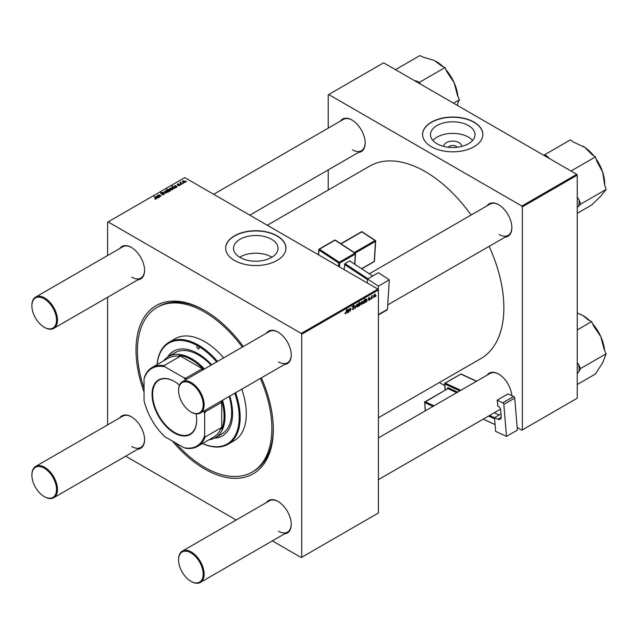 <?xml version="1.0" encoding="UTF-8"?>
<svg xmlns="http://www.w3.org/2000/svg" width="638" height="638" viewBox="0 0 638 638"><rect width="100%" height="100%" fill="white"/><g stroke="black" fill="none" stroke-linecap="round" stroke-linejoin="round"><path stroke-width="0.96" d="M443.849 146.429A8.892 5.136 180 0 1 449.176 141.532A8.892 5.136 180 0 1 459.025 142.609A8.892 5.136 180 0 1 461.617 146.429M457.127 147.242A4.689 2.704 0 0 0 456.05 146.269A4.689 2.704 0 0 0 448.339 147.242M468.475 125.566A22.258 12.848 0 0 0 444.215 122.775A22.258 12.848 0 0 0 430.483 134.65A22.258 12.848 0 0 0 436.998 143.733A22.258 12.848 0 0 0 461.25 146.517A22.258 12.848 0 0 0 474.991 134.65A22.258 12.848 0 0 0 468.475 125.566M472.599 140.448A22.258 12.848 0 0 0 468.475 137.154A22.258 12.848 0 0 0 432.875 140.448M474.042 122.129A30.13 17.393 0 0 0 441.201 118.357A30.13 17.393 0 0 0 422.603 134.427A30.13 17.393 0 0 0 431.432 146.732A30.13 17.393 0 0 0 464.265 150.504A30.13 17.393 0 0 0 482.862 134.427A30.13 17.393 0 0 0 474.042 122.129M482.862 134.538A30.13 17.393 0 0 0 474.042 122.352A30.13 17.393 0 0 0 441.289 118.556A30.13 17.393 0 0 0 422.603 134.538M271.908 257.21A22.258 12.848 0 0 0 271.525 256.986A22.258 12.848 0 0 0 239.665 257.21M240.047 257.441A22.258 12.848 180 0 1 233.532 248.357A22.258 12.848 180 0 1 247.273 236.483A22.258 12.848 180 0 1 271.525 239.274A22.258 12.848 180 0 1 278.04 248.357A22.258 12.848 180 0 1 264.299 260.224A22.258 12.848 180 0 1 240.047 257.441M277.091 235.837A30.13 17.393 0 0 0 244.258 232.065A30.13 17.393 0 0 0 225.661 248.134A30.13 17.393 0 0 0 234.481 260.44A30.13 17.393 0 0 0 267.314 264.212A30.13 17.393 0 0 0 285.912 248.134A30.13 17.393 0 0 0 277.091 235.837M285.912 248.246A30.13 17.393 0 0 0 277.091 236.06A30.13 17.393 0 0 0 244.346 232.264A30.13 17.393 0 0 0 225.661 248.246M487.089 205.787A18.749 10.822 60 0 1 498.613 204.702L498.613 204.702A18.749 10.822 60 0 1 511.867 227.662A18.749 10.822 60 0 1 505.168 237.097M498.852 204.846A18.079 10.439 -120 0 0 490.048 204.08L369.322 273.782M340.421 121.108A18.749 10.822 60 0 1 351.945 120.024L351.945 120.024A18.749 10.822 60 0 1 365.199 142.984A18.749 10.822 60 0 1 358.5 152.418M352.176 120.167A18.079 10.439 -120 0 0 343.372 119.402L213.658 194.295M487.089 375.152A18.749 10.822 60 0 1 498.613 374.067L498.613 374.067A18.749 10.822 60 0 1 511.82 395.664M498.852 374.203A18.079 10.439 -120 0 0 490.048 373.445L378.406 437.899M119.8 248.485A18.749 10.822 60 0 1 131.324 247.4L131.324 247.4A18.749 10.822 60 0 1 144.579 270.36A18.749 10.822 60 0 1 137.88 279.795M131.564 247.544A18.079 10.439 -120 0 0 122.759 246.778L35.64 297.069A18.079 10.439 60 0 1 44.684 297.97A18.079 10.439 60 0 1 56.495 313.896A18.079 10.439 60 0 1 53.72 328.379A18.079 10.439 60 0 1 44.684 327.485L44.205 327.214A17.409 10.048 -120 0 0 56.519 320.109A17.409 10.048 -120 0 0 44.205 298.783A17.409 10.048 -120 0 0 31.9 305.897A17.409 10.048 -120 0 0 44.205 327.214L44.684 327.485M266.469 333.164A18.749 10.822 60 0 1 277.993 332.079L277.993 332.079A18.749 10.822 60 0 1 291.247 355.039A18.749 10.822 60 0 1 284.548 364.473M278.232 332.223A18.079 10.439 -120 0 0 269.427 331.457L182.316 381.747A18.079 10.439 60 0 1 191.352 382.648A18.079 10.439 60 0 1 203.163 398.575A18.079 10.439 60 0 1 200.388 413.057A18.079 10.439 60 0 1 191.352 412.164L190.882 411.893A17.409 10.048 -120 0 0 203.187 404.787A17.409 10.048 -120 0 0 190.882 383.462A17.409 10.048 -120 0 0 178.568 390.576A17.409 10.048 -120 0 0 190.882 411.893L191.352 412.164M266.469 502.521A18.749 10.822 60 0 1 277.993 501.436L277.993 501.436A18.749 10.822 60 0 1 291.247 524.396A18.749 10.822 60 0 1 284.548 533.839M278.232 501.58A18.079 10.439 -120 0 0 269.427 500.814L182.316 551.112A18.079 10.439 60 0 1 191.352 552.006A18.079 10.439 60 0 1 203.163 567.932A18.079 10.439 60 0 1 200.388 582.422A18.079 10.439 60 0 1 191.352 581.529L190.882 581.25A17.409 10.048 -120 0 0 203.187 574.144A17.409 10.048 -120 0 0 190.882 552.827A17.409 10.048 -120 0 0 178.568 559.933A17.409 10.048 -120 0 0 190.882 581.25L191.352 581.529M119.8 417.842A18.749 10.822 60 0 1 131.324 416.758L131.324 416.758A18.749 10.822 60 0 1 144.579 439.718A18.749 10.822 60 0 1 137.88 449.152M131.564 416.901A18.079 10.439 -120 0 0 122.759 416.135L35.64 466.434A18.079 10.439 60 0 1 44.684 467.327A18.079 10.439 60 0 1 56.495 483.253A18.079 10.439 60 0 1 53.72 497.744A18.079 10.439 60 0 1 44.684 496.85L44.205 496.571A17.409 10.048 -120 0 0 56.519 489.466A17.409 10.048 -120 0 0 44.205 468.148A17.409 10.048 -120 0 0 31.9 475.254A17.409 10.048 -120 0 0 44.205 496.571L44.684 496.85M261.389 377.848A97.08 56.048 60 0 1 273.303 429.358A97.08 56.048 60 0 1 204.654 468.994A97.08 56.048 60 0 1 172.404 441.081M144.052 391.979A97.08 56.048 60 0 1 204.654 310.459L204.654 310.459A97.08 56.048 60 0 1 243.309 346.538M205.372 310.873A95.078 54.892 -120 0 0 158.543 306.567L157.115 307.388A95.078 54.892 -120 0 0 144.052 388.351M378.406 417.746L480.845 358.604A111.14 64.167 -120 0 0 489.147 246.348M471.067 215.038A111.14 64.167 -120 0 0 425.275 171.606A111.14 64.167 -120 0 0 369.705 166.103L267.266 225.246M377.935 289.134L378.406 289.955L301.71 334.24L301.24 333.419L377.935 289.134L184.773 177.619L107.599 222.168L107.599 255.527M107.599 297.276L107.599 424.884M301.71 334.24L301.71 557.285L301.24 557.556L272.346 540.88M236.196 520.002L125.678 456.202M368.987 300.37L368.166 299.844L369.003 300.012L369.45 299.318L368.461 298.576L369.187 297.372L369.968 297.763L369.171 297.723L368.844 298.52L369.801 299.094L368.987 300.37L368.166 299.9L368.987 300.37M368.509 299.597L369.003 300.012M368.461 298.584L369.33 299.086M369.187 297.372L369.968 297.763L369.243 297.34M369.625 298.01L368.908 297.579M368.493 298.321L369.123 298.608M366.754 301.607L365.678 302.276L365.064 301.83L366.563 299.972L366.18 299.453L365.279 300.466L366.212 299.086L366.97 299.374L366.754 301.607L366.252 301.319M365.064 301.926L365.678 302.276L365.064 301.83M366.611 299.613L365.917 299.302M366.212 299.086L366.97 299.374L366.348 299.015M361.937 301.551L362.743 302.252L361.666 304.589L360.845 303.959L361.937 301.551L362.472 301.495M360.853 304.127L361.371 304.27M344.919 313.481L345.597 313.872L344.951 313.051L345.621 313.41L346.817 309.286L346.41 312.325L345.597 313.872L344.919 313.418M345.014 313.003L345.621 313.41M359.928 302.715L360.59 303.457L359.617 305.777L359.034 305.554L358.652 306.28L359.21 302.133L359.361 303.385L360.334 302.675M358.787 305.299L359.617 305.777L358.771 305.403M356.658 304.653L355.143 308.306L354.808 305.714L355.398 307.731L356.658 304.653M352.24 308.848L353.261 309.446L352.24 308.736L353.285 308.983L353.962 307.955L352.583 306.926L353.508 305.379L354.481 305.921L353.5 305.825L352.926 306.703L354.305 307.715L353.261 309.446L352.511 309.574M352.24 308.76L353.285 308.983M353.867 307.668L352.599 307.117M352.718 307.388L352.583 306.926L353.803 307.628M353.508 305.379L354.481 305.921L353.516 305.371M354.13 306.16L353.157 305.634M352.631 306.535L353.053 306.974M353.651 307.03L354.305 307.715L352.591 306.734M376.077 295.673L375.654 296.471L376.077 295.673M378.406 289.955L378.406 513L301.71 557.285M357.719 303.991L358.524 304.685L357.447 307.03L356.626 306.392L357.719 303.991L358.253 303.927M356.634 306.559L357.152 306.703M348.587 312.094L347.519 312.764L346.905 312.317L348.404 310.459L348.013 309.94L347.12 310.953L348.045 309.574L348.803 309.861L348.587 312.094L348.093 311.807M346.905 312.413L347.519 312.764L346.905 312.317M348.452 310.1L347.75 309.789M348.045 309.574L348.803 309.861L348.181 309.502M349.464 310.299L348.922 311.902L349.329 308.88L349.608 309.183L350.326 308.258L350.836 308.64L350.517 310.977L350.222 308.664L349.161 310.124M350.326 308.258L350.836 308.64L350.254 308.306M350.485 308.848L350.007 308.545M362.99 303.138L363.588 303.481L362.958 302.715L365.024 298.775L364.465 302.922L363.213 303.513M374.634 294.222L375.439 294.923L374.362 297.26L373.541 296.63L374.634 294.222L375.168 294.166M373.549 296.79L374.067 296.941M372.887 297.515L372.464 298.305L372.887 297.515M371.659 297.659L371.133 299.078L371.539 296.056L371.89 295.857L371.802 296.479L372.592 295.498L371.348 297.483M370.566 298.855L370.144 299.645L370.566 298.855M181.112 184.653L180.371 184.534L181.112 184.653M183.441 183.305L182.691 183.194L183.441 183.305M178.018 185.546L179.453 184.884L177.324 184.797L177.356 183.983L178.871 183.951L177.643 184.167L177.843 184.661L179.772 184.669L179.653 185.538L178.018 185.546M179.366 185.674L179.453 184.884M177.324 184.797L177.356 183.983L177.356 184.813M177.643 184.167L177.611 184.916M179.772 185.467L179.772 184.669L179.653 185.538M174.74 188.33L172.643 188.457L172.077 187.03L173.018 186.95L171.989 186.089L174.74 188.33M171.813 187.46L172.077 187.03L172.077 188.019M163.934 194.614L161.789 194.566L163.567 194.383L163.687 193.673L160.728 193.553L160.776 192.517L162.778 192.548L161.159 192.74L161.055 193.346L163.998 193.458L163.998 194.574M163.567 194.789L163.687 193.673M160.728 193.553L160.776 192.517L160.776 193.585M161.159 192.74L161.055 193.697M168.121 192.205L166.335 192.118L165.888 190.602L167.706 190.722L168.121 192.205L168.48 191.671M165.505 191.129L165.888 190.602L165.888 191.807M158.695 195.108L159.899 196.895L159.548 197.102L157.546 195.475L158.232 195.539L158.503 194.869L159.596 194.917L161.151 196.177L158.695 195.108L158.463 196.217M158.232 196.025L158.503 195.292M154.859 199.016L154.89 198.593L155.903 198.809L155.736 198.187L154.133 196.4L156.15 198.035L156.27 199.04L154.859 199.016L154.89 198.593M155.903 199.192L155.736 198.187M156.15 199.104L156.15 198.035L156.27 199.04M301.24 333.419L108.077 221.896M158.862 197.493L156.876 197.892L157.283 196.337L156.023 197.15L156.222 196.193L157.61 196.113L158.862 197.126M156.876 197.892L157.036 197.445M156.493 196.384L156.406 196.975M156.023 197.15L156.222 196.193L156.222 197.062M169.58 191.304L166.526 189.247L167.826 189.829L168.097 189.327L169.732 189.51L170.282 190.953L169.222 191.009L169.58 191.304M170.561 190.507L170.282 190.953M166.191 193.266L163.025 192.309L165.657 193.147L164.5 191.456L164.875 191.24L166.191 193.266M172.332 189.765L170.553 189.685L170.107 188.17L171.917 188.29L172.332 189.765L172.699 189.231M169.724 188.696L170.107 188.17L170.107 189.374M177.021 187.014L175.035 187.405L175.45 185.849L174.182 186.663L174.381 185.706L175.769 185.626L177.021 186.647M175.035 187.405L175.187 186.432L175.187 187.484M174.653 185.897L174.573 186.487M174.182 186.663L174.381 185.706L174.381 186.575M185.028 182.436L183.25 182.356L182.803 180.841L184.613 180.961L185.028 182.436L185.395 181.902M182.42 181.359L182.803 180.841L182.803 182.037M180.849 182.42L182.109 184.071L179.756 182.651L180.514 182.787L180.857 182.069L180.721 183.433M180.514 183.266L180.538 182.149L180.538 183.281M186.623 181.471L185.873 181.352L186.623 181.471M576.776 174.333L577.246 175.155L522.331 206.864L521.852 206.042L576.776 174.333L383.613 62.819L328.219 94.799L328.219 128.15M328.219 169.899L328.219 190.052M522.331 206.864L522.331 429.908L521.852 430.179L517.163 427.468M444.766 385.671L439.367 382.553M522.331 429.908L577.246 398.2L577.246 175.155M521.852 206.042L328.698 94.52M499.083 234.497A18.079 10.439 -120 0 0 508.119 235.39A18.079 10.439 -120 0 0 511.867 227.391M352.415 149.818A18.079 10.439 -120 0 0 361.451 150.712A18.079 10.439 -120 0 0 365.191 142.713M175.546 442.892A95.078 54.892 -120 0 0 204.654 467.351A95.078 54.892 -120 0 0 252.193 472.064L253.613 471.243A95.078 54.892 -120 0 0 273.303 428.537M278.463 531.231A18.079 10.439 -120 0 0 287.499 532.132A18.079 10.439 -120 0 0 291.247 524.125M278.463 361.874A18.079 10.439 -120 0 0 287.499 362.767A18.079 10.439 -120 0 0 291.247 354.76M131.795 277.195A18.079 10.439 -120 0 0 140.831 278.088A18.079 10.439 -120 0 0 144.579 270.081M131.795 446.552A18.079 10.439 -120 0 0 140.831 447.445A18.079 10.439 -120 0 0 144.579 439.446M154.133 196.887L154.133 196.4M157.522 196.959L157.522 196.528M157.61 196.895L157.61 196.113M158.001 196.943L158.001 196.4M157.993 198.019L157.769 196.735L157.219 197.692L157.993 197.7L157.769 196.735M157.219 198.035L157.427 197.038M157.897 195.754L157.897 195.268M159.596 195.38L159.596 194.917M166.869 189.526L166.869 189.047M167.826 190.307L167.826 189.829M168.097 190.523L168.097 189.327M169.732 189.957L169.732 189.51M169.222 191.44L169.222 191.009M168.416 190.786L168.416 190.315L170.123 190.531L170.123 191.025M168.288 189.566L168.416 190.315L168.288 189.566L169.397 189.709L169.955 191.073M168.887 191.169L168.887 190.674M167.706 191.177L167.706 190.722M167.818 192.325L167.355 190.922L166.175 190.786L165.96 191.863M166.175 190.786L166.646 191.902L168.017 191.719L168.017 192.253M164.875 192.014L164.875 191.24M171.917 188.736L171.917 188.29M172.037 189.893L171.574 188.489L170.394 188.354L170.179 189.43M170.394 188.354L170.864 189.462L172.236 189.279L172.236 189.821M172.34 186.384L172.34 185.889M174.07 188.736L173.44 187.317L172.404 187.197L172.252 188.186M172.404 187.197L173.018 188.274L174.174 188.011M175.689 186.471L175.689 186.041M175.769 186.408L175.769 185.626M176.16 186.456L176.16 185.921M176.152 187.54L175.928 186.248L175.386 187.205L176.152 187.213L175.928 186.248M175.386 187.548L175.586 186.551M184.613 181.407L184.613 180.961M184.733 182.564L184.27 181.152L183.09 181.025L182.875 182.101M183.09 181.025L183.561 182.133L184.932 181.95L184.932 182.492M183.042 183.465L183.042 182.986M180.107 182.931L180.107 182.444M180.721 184.813L180.721 184.326M186.232 181.631L186.232 181.152M353.444 305.411L354.473 306.009M352.599 306.703L353.005 306.942L352.599 306.711M355.079 307.787L355.565 308.066M358.109 304.446L358.524 304.685M358.173 304.884L357.703 304.342L356.969 306.152L357.447 306.679L358.173 304.884L357.44 304.19M356.65 305.969L357.447 306.679M360.167 303.217L360.59 303.457M359.234 304.278L359.585 305.442L360.247 303.664L359.816 303.13L358.947 304.111M359.609 303.01L360.247 303.664M358.851 304.789L359.585 305.442M347.622 312.349L348.348 310.842L347.247 312.118L347.622 312.349L346.952 311.942M362.32 302.013L362.743 302.252M362.392 302.452L361.921 301.91L361.188 303.712L361.666 304.246L362.392 302.452L361.658 301.758M360.869 303.529L361.666 304.246M364.338 301.232L363.931 300.753L363.429 303.05L364.338 301.232L363.676 300.61M365.789 301.862L366.507 300.354L365.407 301.63L365.789 301.862L365.111 301.463M368.884 298.568L369.801 299.094M375.016 294.684L375.439 294.923M375.088 295.123L374.618 294.581L373.884 296.383L374.362 296.909L375.088 295.123L374.354 294.429M373.565 296.199L374.362 296.909M216.673 361.913A58.249 33.631 -120 0 0 198.027 345.995A1.675 0.965 -120 0 0 197.19 345.908A1.675 0.965 -120 0 0 196.935 347.247A1.675 0.965 -120 0 0 198.027 348.723A1.675 0.965 -120 0 0 198.865 348.811A1.675 0.965 -120 0 0 199.12 347.471A1.675 0.965 -120 0 0 198.027 345.995A58.249 33.631 -120 0 0 157.1 364.609M211.696 364.784A48.879 28.216 -120 0 0 198.027 353.643A48.879 28.216 -120 0 0 173.592 351.227A48.879 28.216 -120 0 0 167.627 357.025M173.831 351.091A48.879 28.216 -120 0 0 168.129 356.706M202.621 443.474A58.249 33.631 -120 0 0 234.752 393.223M157.036 364.649A58.919 34.013 60 0 1 169.038 342.255A58.919 34.013 60 0 1 198.498 345.174A58.919 34.013 60 0 1 217.502 361.435M235.581 392.745A58.919 34.013 60 0 1 227.957 444.303A58.919 34.013 60 0 1 202.565 443.506M227.957 444.303L234.114 440.754A58.919 34.013 -120 0 0 241.73 389.196M223.659 357.878A58.919 34.013 -120 0 0 204.654 341.617A58.919 34.013 -120 0 0 175.195 338.698L169.038 342.255M252.193 472.064A95.078 54.892 -120 0 0 260.368 378.438M242.288 347.128A95.078 54.892 -120 0 0 204.654 312.102A95.078 54.892 -120 0 0 157.115 307.388M163.551 360.885A46.869 27.059 60 0 1 168.44 356.514L175.067 352.694A46.869 27.059 60 0 1 198.498 355.015A46.869 27.059 60 0 1 211.082 365.143M229.162 396.453A46.869 27.059 60 0 1 221.936 433.872L215.309 437.692A46.869 27.059 60 0 1 209.073 439.749M214.464 438.146A48.879 28.216 -120 0 0 222.463 435.882A48.879 28.216 -120 0 0 229.768 396.102M214.99 437.875A48.879 28.216 -120 0 0 222.702 435.746M577.246 207.478L580.532 204.208L606.1 189.454L600.781 196.121L591.665 204.981L577.246 213.307M580.532 204.208L579.129 199.933L577.246 197.27M571.018 171.016L595.421 156.924L596.825 161.199L602.655 172.093L604.696 185.172L606.1 189.454M549.063 158.344L548.042 156.916L544.74 154.683L570.308 139.921L573.61 142.154L584.759 147.33L592.12 154.683L595.421 156.924M544.74 154.683L544.039 155.441M593.779 155.816A30.871 17.824 -120 0 0 584.759 147.33A30.871 17.824 -120 0 0 582.885 146.15A30.871 17.824 -120 0 0 582.781 146.094M604.712 185.219L604.712 183.959A30.871 17.824 -120 0 0 602.655 172.093A30.871 17.824 -120 0 0 596.059 158.878M548.042 156.916A33.551 19.371 -120 0 0 546.128 156.645M578.634 206.257A33.551 19.371 -120 0 0 579.129 199.933M453.522 103.181L459.432 99.767L458.028 102.423L457.43 105.437M420.139 83.905L419.429 82.334L444.997 67.572L446.895 71.807L454.104 82.581L457.534 95.533L459.432 99.767M419.429 82.334L413.942 80.324M395.48 69.67L419.884 55.578L423.185 57.157L434.334 60.482L441.695 66.001L444.997 67.572M457.901 96.362A30.871 17.824 -120 0 0 454.104 82.581A30.871 17.824 -120 0 0 445.994 69.789M442.955 66.599A30.871 17.824 -120 0 0 436.209 61.471A30.871 17.824 -120 0 0 436.169 61.447M418.05 82.701A33.551 19.371 -120 0 0 416.128 80.755M577.246 373.677L579.129 371.228A33.551 19.371 -120 0 0 579.057 367.863A33.551 19.371 -120 0 0 578.634 364.338L577.246 362.751M577.246 384.499L595.421 374.004L602.655 362.815L606.1 353.811L580.532 368.573L578.634 364.338M579.129 371.228L580.532 368.573M577.246 329.942L591.665 321.616L593.563 325.851L600.781 336.617L604.202 349.576L606.1 353.811M577.246 313.019L582.797 315.467L588.364 320.037L591.665 321.616M604.569 350.398A30.871 17.824 -120 0 0 600.781 336.617A30.871 17.824 -120 0 0 592.662 323.833M589.624 320.635A30.871 17.824 -120 0 0 582.885 315.515A30.871 17.824 -120 0 0 582.837 315.491M178.568 390.304A18.079 10.439 60 0 1 178.568 390.025A18.079 10.439 60 0 1 182.316 381.747M178.568 559.662A18.079 10.439 60 0 1 178.568 559.382A18.079 10.439 60 0 1 182.316 551.112M31.9 305.626A18.079 10.439 60 0 1 31.9 305.347A18.079 10.439 60 0 1 35.64 297.069M31.9 474.983A18.079 10.439 60 0 1 31.9 474.704A18.079 10.439 60 0 1 35.64 466.434M196.057 413.847A31.533 18.207 60 0 1 196.656 420.091A31.533 18.207 60 0 1 174.357 432.971A31.533 18.207 60 0 1 152.059 394.348A31.533 18.207 60 0 1 174.357 381.468A31.533 18.207 60 0 1 179.469 385.105M174.501 381.556A31.134 17.976 -120 0 0 159.077 380.096A31.134 17.976 -120 0 0 152.626 394.348A31.134 17.976 -120 0 0 166.215 425.674A31.134 17.976 -120 0 0 190.204 434.015A31.134 17.976 -120 0 0 196.656 419.932M222.534 400.281A46.869 27.059 60 0 1 225.015 416.239A46.869 27.059 60 0 1 215.309 437.692M202.78 369.936A45.529 26.286 -120 0 0 201.807 368.947L203.61 369.442L179.19 355.342L180.044 356.387L163.95 365.678L164.971 366.81A44.859 25.903 -120 0 0 144.052 378.892L144.052 400.56A44.859 25.903 -120 0 0 164.971 436.791L183.744 447.629A44.859 25.903 -120 0 0 204.654 435.547L205.133 436.998A45.529 26.286 60 0 1 197.597 446.377L213.69 437.078A45.529 26.286 -120 0 0 221.226 427.707L221.697 428.967A46.199 26.676 -120 0 0 224.066 416.239A46.199 26.676 -120 0 0 221.697 400.776L221.226 402.586A45.529 26.286 -120 0 0 220.86 401.246M203.61 369.442A46.199 26.676 -120 0 0 179.19 355.342M221.697 428.967L221.697 400.776M168.44 356.514A46.869 27.059 60 0 1 204.455 368.963M180.044 356.387A45.529 26.286 -120 0 0 168.161 358.221L152.067 367.52A45.529 26.286 60 0 1 163.95 365.678M144.052 378.892L144.531 376.891A45.529 26.286 60 0 1 152.067 367.52M197.597 446.377A45.529 26.286 60 0 1 185.706 448.211L183.744 447.629M221.226 402.586L205.133 411.877L204.654 413.879A44.859 25.903 -120 0 0 203.921 411.024M204.654 435.547L204.654 413.879M221.226 427.707L205.133 436.998M185.841 379.714A44.859 25.903 -120 0 0 183.744 377.648L164.971 366.81M183.744 377.648L185.706 378.238A45.529 26.286 60 0 1 186.687 379.227M201.807 368.947L185.706 378.238M204.758 410.537A45.529 26.286 60 0 1 205.133 411.877M500.997 413.934L494.514 417.675L495.654 431.384L506.492 436.384L517.378 430.092L514.722 398.096L503.829 404.388L506.492 436.384M494.514 417.675L497.815 419.198L501.205 417.236M503.829 404.388A1.34 0.774 -120 0 0 502.792 402.809L497.146 400.201A18.079 10.439 60 0 1 497.616 405.92L498.087 406.135A3.349 1.93 60 0 1 500.678 410.075L501.205 416.359A5.359 3.094 60 0 1 500.112 419.262A5.359 3.094 60 0 1 497.815 419.198M502.792 402.809L513.686 396.525L508.031 393.917L497.146 400.201M513.686 396.525A1.34 0.774 60 0 1 514.722 398.096M495.096 424.637L483.189 419.15M483.245 419.118L495.088 424.573M494.617 418.863L488.541 416.064M499.155 414.995L494.275 412.746M489.537 415.482L494.522 417.778M367.544 279.005L378.43 272.721L389.3 279.859L378.406 286.151L367.544 279.005L367.297 282.993M378.406 314.574L387.465 309.342L389.3 279.859M387.465 309.342A1.34 0.774 60 0 1 387.186 309.885L378.406 314.949M378.19 289.588L378.406 286.151M344.089 269.603L344.919 263.622L349.656 260.886L372.72 276.015L349.656 260.886M367.504 279.603L344.416 264.419M344.919 263.622L367.959 278.766M158.463 197.66L158.463 196.823M159.955 195.675L159.955 195.188M158.966 196.624L158.966 196.145M168.799 191.097L168.799 190.626M176.622 187.181L176.622 186.336M181.32 183.919L181.32 183.417M368.477 298.712L369.051 299.047M459.823 390.895L444.798 383.972L445.292 389.93M447.453 388.678L447.437 388.478A1.34 0.774 -120 0 1 448.283 387.776L457.701 392.115M476.442 381.293L460.843 374.107L445.22 383.127L460.819 390.312M456.704 392.697L447.86 388.622L425.131 401.741L433.976 405.816M432.971 406.39L424.709 402.586L425.386 410.776M425.219 410.872L424.709 402.586A0.67 0.423 -65.3 0 1 425.131 401.741L424.844 401.733A0.67 0.67 0 0 0 424.517 402.363L447.86 388.622A0.67 0.423 114.7 0 0 448.283 387.776M460.421 374.346L444.933 383.119L444.798 383.972A0.67 0.423 114.7 0 1 445.22 383.127L444.933 383.119A0.67 0.67 0 0 0 444.606 383.749L445.125 390.025M460.556 374.099L460.843 374.107A0.67 0.423 114.7 0 1 461.178 374.067A0.67 0.67 0 0 0 460.556 374.099M461.362 374.339A0.67 0.423 114.7 0 0 461.178 374.067L476.626 381.189M338.555 266.397L338.762 263.039L318.92 250L318.617 254.897M354.696 264.172L355.326 254.06L339.703 263.079L339.264 262.242L354.887 253.222L335.054 240.183L319.431 249.203L339.264 262.242L338.762 263.039A0.67 0.415 -176.4 0 0 339.703 263.079L339.464 266.931M354.257 252.552L375.056 240.542L361.834 231.849L341.027 243.86M361.587 268.694L374.251 261.381L375.495 241.379L355.135 253.134M373.812 261.636L374.251 261.381A0.67 0.415 3.6 0 0 374.291 260.822M375.503 240.797L375.056 240.542L375.495 241.379A0.67 0.415 3.6 0 0 375.503 240.797M361.467 231.793L362.169 231.817A0.67 0.67 0 0 0 361.467 231.793L340.812 243.716M335.492 240.438L334.687 240.127A0.67 0.67 0 0 1 335.389 240.151L355.222 253.19L355.326 254.06A0.67 0.415 3.6 0 0 355.326 253.477L355.222 253.19A0.67 0.67 0 0 1 355.526 253.788L354.872 264.284M318.928 249.418A0.67 0.415 3.6 0 0 318.92 250L319.431 249.203L318.928 249.418M156.063 198.585L156.063 199.136M158.224 197.349L158.224 197.908M168.129 189.829L168.129 190.555M163.902 193.968L163.902 194.638M160.864 193.091L160.864 193.625M174.214 188.186L174.214 188.681M176.391 186.862L176.391 187.428M175.195 186.966L175.195 187.484M179.597 185.084L179.597 185.57M177.484 184.382L177.484 184.876M352.742 309.079L352.24 308.784M353.843 307.652L351.945 306.551M353.962 305.761L353.404 305.442M357.998 304.326L357.575 304.079M359.322 305.466L358.803 305.171M345.373 313.441L344.935 313.186M348.356 309.877L347.949 309.637M347.351 312.389L346.912 312.134M362.217 301.886L361.794 301.646M366.523 299.389L366.108 299.15M365.518 301.902L365.072 301.646M368.652 300.059L368.222 299.804M369.498 297.675L369.075 297.436M374.913 294.557L374.49 294.317M508.119 235.39L387.737 304.9M287.499 362.767L200.388 413.057M178.568 390.576L178.568 390.025M200.388 582.422L287.499 532.132M378.406 479.648L500.495 409.157M178.568 559.933L178.568 559.382M31.9 305.897L31.9 305.347M53.72 328.379L140.831 278.088M249.817 215.166L361.451 150.712M31.9 475.254L31.9 474.704M140.831 447.445L53.72 497.744M361.738 268.797L374.115 261.652A0.67 0.67 0 0 0 374.45 261.117L375.694 241.108A0.67 0.67 0 0 0 375.391 240.51L362.169 231.817M318.41 254.777L318.729 249.689A0.67 0.67 0 0 1 319.064 249.147L334.687 240.127"/></g></svg>
